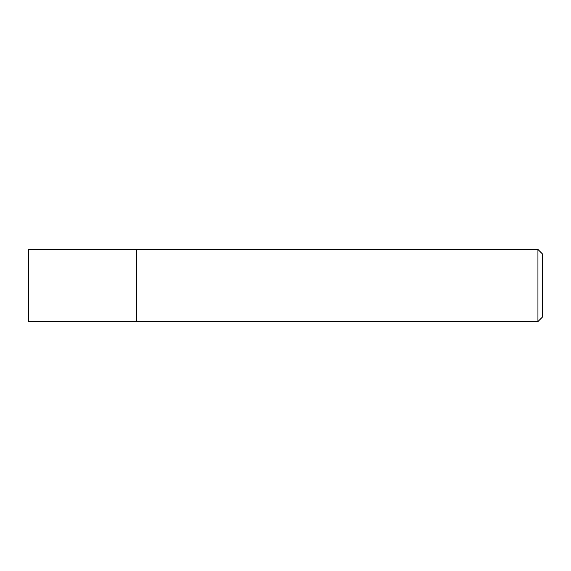 <?xml version="1.0" encoding="UTF-8"?>
<svg xmlns="http://www.w3.org/2000/svg" width="571" height="571" viewBox="0 0 571 571"><rect width="100%" height="100%" fill="white"/><g stroke="black" fill="none" stroke-linecap="round" stroke-linejoin="round"><path stroke-width="0.86" d="M537.939 249.434L537.939 321.566L136.74 321.566L136.74 249.434L28.55 249.434L28.55 321.566L136.74 321.566L136.74 249.434L537.939 249.434L542.45 253.945L542.45 317.055L537.939 321.566"/></g></svg>
